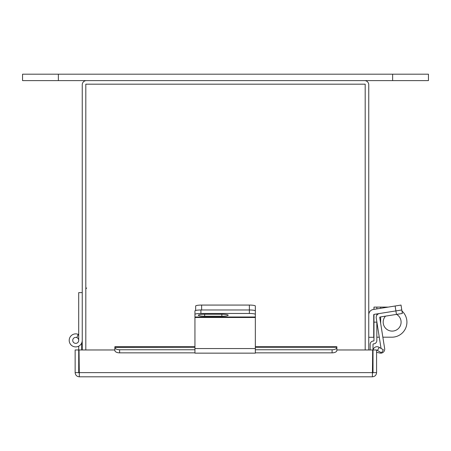 <?xml version="1.0" encoding="UTF-8"?>
<svg xmlns="http://www.w3.org/2000/svg" width="451" height="451" viewBox="0 0 451 451"><rect width="100%" height="100%" fill="white"/><g stroke="black" fill="none" stroke-linecap="round" stroke-linejoin="round"><path stroke-width="0.68" d="M58.365 80.611L58.365 74.189L22.55 74.189L22.55 80.611L364.571 80.611A4.189 4.189 0 0 1 368.76 84.799L368.76 349.97M82.24 349.97L82.24 84.799A4.189 4.189 0 0 1 86.429 80.611M78.705 340.387A2.982 2.982 0 0 0 72.836 339.631A2.982 2.982 0 0 0 75.34 343.346A2.982 2.982 0 0 0 78.705 340.387L78.705 292.637L82.24 292.637M76.839 337.624L78.164 334.343A6.517 6.517 0 0 0 69.415 338.74A6.517 6.517 0 0 0 74.889 346.853A6.517 6.517 0 0 0 82.24 340.387M78.705 335.217A5.97 5.97 0 0 0 77.961 334.856M81.693 349.97L81.693 343.008M336.835 350.715L336.863 349.97L372.678 349.97L372.391 376.81L79.331 376.81C76.783 376.562 75.39 375.164 75.142 372.622L78.705 372.622L78.705 346.182M114.858 350.286L114.887 350.715M114.858 349.97L79.043 349.97L79.331 376.81M336.863 350.286L336.863 349.97M372.391 376.81C374.939 376.562 376.331 375.164 376.579 372.622L376.579 349.97L373.011 349.97L373.011 372.622L372.391 373.242M376.579 372.622L373.011 372.622M78.705 372.622L79.331 373.242M75.142 372.622L75.142 349.97L78.705 349.97M373.084 349.97A3.997 3.997 0 0 1 379.009 347.253L383.35 349.762L381.569 352.851L377.228 350.342A0.428 0.428 0 0 0 376.579 350.715M194.939 347.253L114.858 347.377A4.775 2.39 0 0 0 119.633 349.762L119.633 352.851A4.775 2.39 180 0 1 114.858 350.466L114.858 346.718L194.939 346.718M255.345 346.718L336.863 346.718L336.863 350.466A4.775 2.39 180 0 1 332.088 352.851L332.088 349.762A4.775 2.39 0 0 0 336.863 347.377M119.633 349.762L194.939 349.762M255.345 349.762L332.088 349.762M119.633 352.851L194.939 352.851M255.345 352.851L332.088 352.851M255.345 314.792L255.345 310.914A5.97 0.936 180 0 0 249.375 309.978A5.97 0.936 -0 0 1 255.345 310.914L255.345 316.997L194.939 316.997L194.939 348.561L255.345 348.561L255.345 316.997M195.655 310.468L195.655 306.009A5.97 0.936 -0 0 1 201.625 305.073L249.375 305.073A5.97 0.936 -0 0 1 255.345 306.009L255.345 310.914M201.625 305.073L201.625 309.978L249.375 309.978L249.375 305.073M381.056 348.437L376.241 318.04A3.963 3.963 0 0 1 379.533 313.507L374.088 314.37A0.428 0.428 0 0 0 373.727 314.792L373.727 337.286L368.76 337.286M379.533 313.507L395.899 310.914L395.127 306.009L373.31 309.465A5.395 5.395 0 0 0 368.76 314.792M395.127 306.009L401.018 305.073L402.348 313.468L396.452 314.403L395.899 310.914L401.796 309.978M194.939 316.997L194.939 310.914A5.97 0.936 -0 0 1 200.909 309.978L249.375 309.978L249.375 313.468A5.97 0.936 180 0 1 255.345 314.403M221.853 316.224A6.325 0.992 180 0 0 228.178 315.232A6.325 0.992 180 0 0 221.853 314.24L204.658 314.24A6.325 0.992 180 0 0 198.333 315.232A6.325 0.992 180 0 0 204.658 316.224L221.853 316.224L221.853 314.24M200.909 309.978L200.909 313.468L249.375 313.468M200.909 313.468A5.97 0.936 180 0 0 194.939 314.403M255.345 348.561L255.345 353.144L194.939 353.144L194.939 348.561M396.452 314.403L380.086 316.997A0.428 0.428 0 0 0 379.731 317.487L384.652 348.561A3.963 3.963 0 0 1 379.843 353.043L376.579 352.287M365.192 349.97L365.192 84.179L85.808 84.179L85.808 349.97M385.504 316.14A8.952 8.952 0 0 0 392.139 331.102A8.952 8.952 0 0 0 396.592 314.381M373.969 309.358L373.969 307.103L376.833 307.103L376.833 308.907M376.833 313.935L376.833 315.255M376.833 321.788L376.833 340.533A3.343 3.343 0 0 1 373.49 343.876A0.479 0.479 0 0 0 373.011 344.355L373.011 349.97M376.833 322.149L373.969 322.149L373.969 340.533A0.479 0.479 0 0 1 373.49 341.012A3.343 3.343 0 0 0 370.147 344.355L370.147 349.97M373.969 322.149L373.969 314.403M376.833 337.19L379.274 337.19M380.655 308.298L380.655 307.103L376.833 307.103M380.655 307.103L388.198 307.103M401.954 310.981A15.041 15.041 0 0 1 391.874 337.19L382.848 337.19M364.571 80.611L428.45 80.611L428.45 74.189L58.365 74.189M372.678 372.622L79.043 372.622M377.431 350.466L379.218 347.377M255.345 347.253L336.863 347.253M194.939 317.487L255.345 317.487M204.658 314.24L204.658 316.224M380.655 323.322L380.655 316.906M392.635 80.611L392.635 74.189M86.71 287.98L85.808 288.882"/></g></svg>

